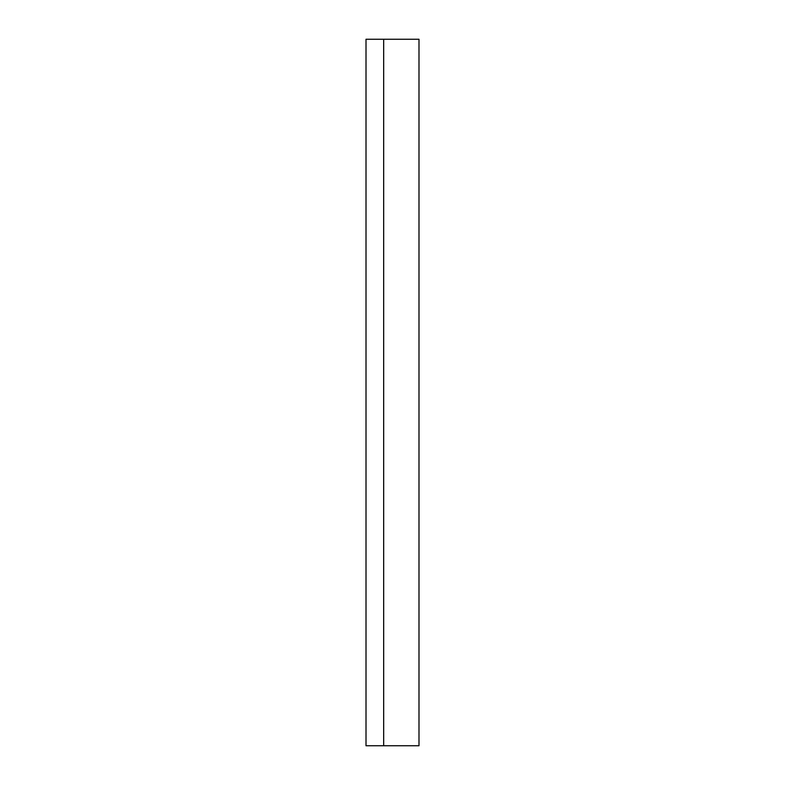 <?xml version="1.0" encoding="UTF-8"?>
<svg xmlns="http://www.w3.org/2000/svg" width="785" height="785" viewBox="0 0 785 785"><rect width="100%" height="100%" fill="white"/><g stroke="black" fill="none" stroke-linecap="round" stroke-linejoin="round"><path stroke-width="0.59" stroke-dasharray="3.92 2.94" d="M366.006 39.25L366.006 745.75L366.006 39.25L418.994 39.25L383.669 39.25L383.669 745.75L383.669 39.25L366.006 39.25M418.994 745.75L366.006 745.75L418.994 745.75"/><path stroke-width="1.18" d="M366.006 745.75L366.006 39.25L366.006 745.75L383.669 745.75L383.669 39.25L366.006 39.25L383.669 39.25L383.669 745.75L418.994 745.75L366.006 745.75M418.994 39.25L383.669 39.25L418.994 39.25L418.994 745.75"/></g></svg>
